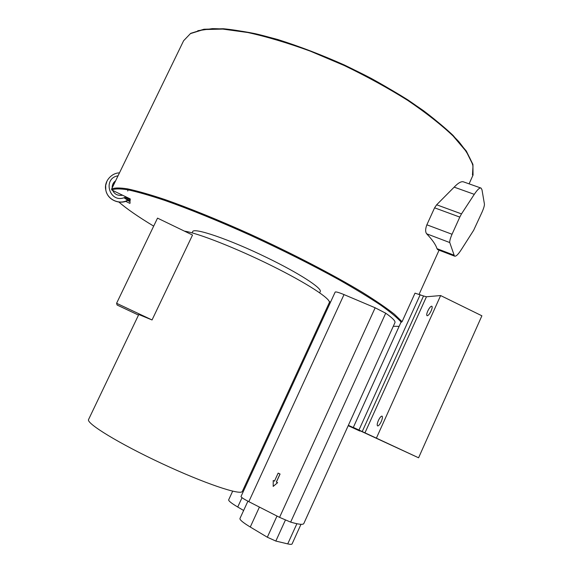<?xml version="1.0" encoding="UTF-8"?>
<svg xmlns="http://www.w3.org/2000/svg" width="573" height="573" viewBox="0 0 573 573"><rect width="100%" height="100%" fill="white"/><g stroke="black" fill="none" stroke-linecap="round" stroke-linejoin="round"><path stroke-width="0.86" d="M184.442 231.134C197.714 233.046 236.076 248.08 271.566 265.671C307.114 283.27 331.094 298.999 329.325 302.608L329.253 302.773M138.501 315.086L117.1 305.022L116.591 303.282L157.525 218.127L192.528 235.045L152.046 319.963L138.781 314.505L88.543 419.579C86.265 423.447 119.234 443.681 161.837 463.543C204.418 483.454 240.889 495.659 242.336 491.405L242.415 491.254M116.591 303.282L152.046 319.963M192.134 232.874L192.65 231.793C192.85 226.937 229.114 239.163 266.681 257.513C298.913 273.077 322.341 288.312 320.243 291.557L320.171 291.7M469.094 183.847L473.062 175.052M244.456 486.821L245.208 487.379M329.296 301.692L330.614 301.985M303.84 523.45L303.783 523.593C302.988 524.925 298.612 524.431 290.654 522.118L279.56 517.362L248.825 501.669L344.015 294.594L375.165 307.787L385.708 313.202C392.419 317.872 395.506 321.009 394.962 322.606L394.897 322.757M273.235 480.511L274.467 481.127L278.141 473.112L279.989 474.029L276.315 482.051L277.554 482.667L273.185 486.413L273.235 480.511L274.474 481.098M278.141 473.112L280.061 474.036L276.394 482.051L277.626 482.667L273.185 486.413M344.015 294.594C338.722 292.409 335.771 291.578 335.169 292.087L241.011 496.497C241.04 497.249 243.647 498.968 248.825 501.669M419.114 294.271L439.068 250.193M437.808 249.706L436.991 248.661C435.731 244.635 432.286 239.679 426.649 233.791C425.252 231.886 425.324 228.892 426.864 224.809L434.585 207.82L436.662 204.79L454.167 187.142C458.3 182.794 461.466 181.054 463.664 181.928L480.776 187.987M113.203 191.403L113.49 190.823M473.026 175.166L472.883 164.78L466.329 151.58L453.085 135.966C440.988 124.549 425.854 112.673 407.668 100.347C388.043 88.063 366.906 76.46 344.266 65.53L310.244 51.126C287.796 42.961 266.975 36.751 247.794 32.511L222.811 29.087L203.515 29.567L190.437 33.614L183.618 40.733L111.563 189.154L111.878 190.043L130.25 198.931L130.135 200.722L123.983 197.764L127.779 200.242M348.37 425.316L357.445 429.428L353.319 427.429L400.914 322.398L402.067 321.704L415.01 293.147L423.526 295.983L362.229 431.562L418.584 457.791L481.886 315.802L440.63 295.553L376.44 438.03M127.471 200.428L130.078 201.696L129.964 203.401L125.573 201.281M426.649 233.791L449.755 242.558L454.453 256.095C455.843 256.718 458.142 254.555 461.337 249.592L473.67 230.26L482.187 211.831C483.727 208.235 484.479 205.671 484.436 204.138L482 189.849L481.098 188.102C479.744 187.45 477.474 189.527 474.286 194.333L461.494 213.894L436.662 204.79M434.585 207.82L459.797 217.095L452.033 234.264L426.864 224.809M459.797 217.095L461.494 213.894M449.755 242.558C449.561 241.025 450.321 238.261 452.033 234.264M393.293 326.288L399.116 326.359M418.584 457.791L348.348 425.359M440.63 295.553L426.441 296.771L423.526 295.983M381.246 421.57C379.827 424.493 378.617 425.947 377.621 425.94C376.876 425.324 377.134 423.504 378.395 420.482C379.813 417.567 381.016 416.113 382.019 416.113C382.764 416.714 382.506 418.534 381.246 421.57M431.132 310.903C429.564 314.09 428.217 315.709 427.1 315.744C426.427 315.25 426.649 313.675 427.773 311.032C429.335 307.851 430.681 306.233 431.806 306.19C432.472 306.677 432.25 308.253 431.132 310.903M348.198 425.682L359.916 431.068L348.241 425.589M353.319 427.429L362.229 431.562M360.088 430.681L359.916 431.068M244.427 486.871L244.915 487.157M232.667 491.176L228.684 499.799C228.362 500.823 231.377 503.23 237.731 507.019L243.632 510.486M247.901 501.196L239.965 518.458C239.55 519.732 242.981 522.59 250.272 527.024L267.326 537.23L275.835 541.062L287.725 543.892C290.296 544.486 291.75 544.5 292.087 543.927L292.115 543.856M112.143 187.958L112.924 183.926L112.143 187.958M127.865 200.192C119.571 205.349 107.258 199.669 105.79 189.942L105.554 187.622M106.993 181.054L105.676 185.387L105.797 189.964C107.28 199.64 119.571 205.241 127.872 200.063M112.924 183.926L115.617 180.817L112.924 183.926M130.207 199.655L125.795 197.613L126.031 196.89M126.074 196.911L125.795 197.613M472.467 174.93L472.997 165.984C470.977 158.879 466.207 150.72 458.687 141.502C449.554 131.79 437.836 121.526 423.519 110.704C407.883 99.766 390.528 89.037 371.447 78.522C332.361 57.98 289.68 41.643 255.128 33.657C238.612 30.34 224.329 28.679 212.275 28.65L197.8 30.706M375.165 307.787L279.56 517.362M385.708 313.202L290.654 522.118M118.876 202.061C126.654 208.794 138.258 216.816 153.679 226.134C138.236 216.795 126.647 208.773 118.919 202.068M402.067 321.704L394.389 314.24C386.582 308.073 375.974 300.811 362.566 292.452C333.622 274.976 292.359 253.517 250.107 234.192C218.578 220.003 188.932 207.978 164.709 199.476C149.668 194.469 137.269 190.931 127.521 188.854C119.406 187.607 114.091 187.708 111.563 189.154M454.167 187.142L474.286 194.333M436.991 248.661L453.773 255.092M111.878 190.043C114.421 188.617 119.75 188.546 127.879 189.813C137.635 191.919 150.033 195.486 165.074 200.514C189.298 209.045 218.915 221.085 250.372 235.267C282.611 250.115 312.156 264.941 339.008 279.753C355.468 289.107 369.392 297.588 380.773 305.173C390.507 312.106 397.361 317.807 401.329 322.27M364.965 432.83L426.441 296.771M358.956 430.036L420.21 294.68M242.028 497.686L237.731 507.019M296.886 523.729L287.725 543.892M285.383 520.112L275.835 541.062M276.995 516.051L267.326 537.23M259.419 507.076L250.272 527.024M126.003 196.876L123.983 197.764C109.157 203.136 102.402 178.139 118.045 175.825M329.325 302.608L242.336 491.405M320.243 291.557L319.67 292.789M183.618 40.733L190.694 33.341L203.938 29.237L223.269 28.736C239.048 30.262 257.234 33.864 277.833 39.537C299.421 46.377 321.639 54.886 344.495 65.057C367.078 75.958 388.157 87.547 407.74 99.809C425.875 112.115 440.988 123.976 453.064 135.393L466.315 151.043L472.918 164.387L473.04 175.123M303.783 523.593L394.962 322.606M454.453 256.095L437.579 249.62M300.99 524.316L292.087 543.927M119.463 172.91C111.821 172.724 103.699 181.419 105.797 189.964L106.026 190.981M106.492 192.449C109.722 201.904 122.515 204.346 127.851 200.221M127.722 191.002L128.373 189.018M112.738 190.451C114.478 194.29 117.766 195.887 122.601 195.235M112.129 187.142C112.423 184.298 113.576 182.207 115.588 180.875"/></g></svg>
